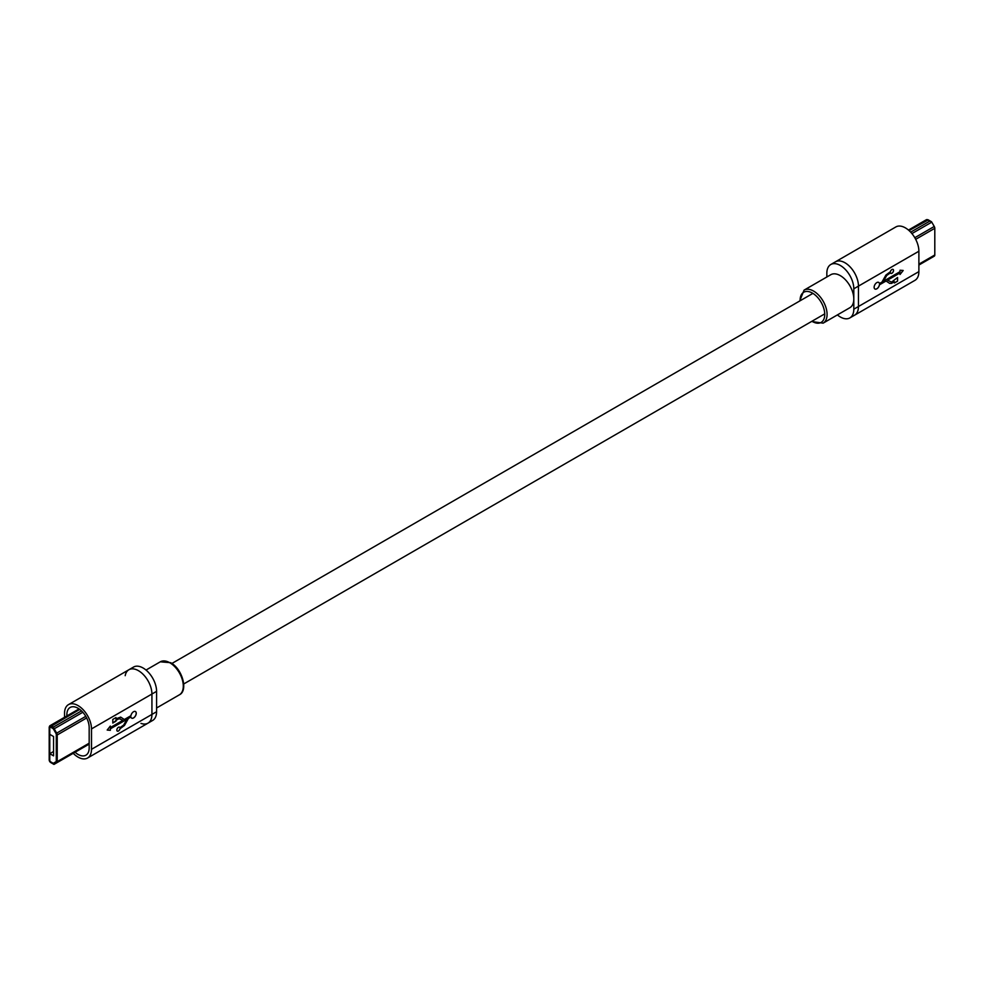 <?xml version="1.0" encoding="UTF-8"?>
<svg xmlns="http://www.w3.org/2000/svg" width="984" height="984" viewBox="0 0 984 984"><rect width="100%" height="100%" fill="white"/><g stroke="black" fill="none" stroke-linecap="round" stroke-linejoin="round"><path stroke-width="1.48" d="M75.067 752.243A15.781 9.114 -120 0 0 78.019 754.408A15.781 9.114 -120 0 0 85.903 755.195A15.781 9.114 -120 0 0 89.175 747.963L89.175 727.57A15.781 9.114 -120 0 0 82.287 711.69A15.781 9.114 -120 0 0 70.135 707.471A15.781 9.114 -120 0 0 66.863 714.691L66.863 715.946L66.863 714.691A15.781 9.114 -120 0 1 70.135 707.471A15.781 9.114 -120 0 1 82.287 711.69A15.781 9.114 -120 0 1 89.175 727.57L89.175 747.963A15.781 9.114 -120 0 1 85.903 755.195A15.781 9.114 -120 0 1 78.019 754.408A15.781 9.114 -120 0 1 75.067 752.243M125.202 675.676A19.065 11.008 60 0 1 128.916 669.735L133.566 667.054A19.065 11.008 60 0 1 148.252 672.158A19.065 11.008 60 0 1 156.579 691.346L156.579 711.739A19.065 11.008 60 0 1 152.631 720.46L147.981 723.154A19.065 11.008 60 0 1 140.983 723.388M128.916 669.735A19.065 11.008 60 0 1 143.602 674.839A19.065 11.008 60 0 1 151.93 694.028L151.93 714.421A19.065 11.008 60 0 1 147.981 723.154A19.065 11.008 -120 0 0 151.93 714.421L151.93 694.028A19.065 11.008 -120 0 0 143.602 674.839A19.065 11.008 -120 0 0 128.916 669.735L68.486 704.618A19.065 11.008 -120 0 0 64.538 713.351L64.538 717.287M117.28 731.112A2.276 1.316 120 0 0 119.925 728.824L124.464 725.479L128.437 718.418L130.921 716.979A3.801 2.189 120 0 0 131.647 718.123A3.801 2.189 120 0 0 135.46 715.934A3.801 2.189 120 0 0 135.46 711.543A3.801 2.189 120 0 0 132.791 712.293A3.801 2.189 120 0 0 130.921 715.712L124.328 719.513L120.663 717.115L115.989 718.775L115.989 717.57L112.803 719.415L112.803 723.056L118.793 718.406L122.84 720.374L110.343 727.594L110.343 726.057L107.182 730.054L110.343 730.312L110.343 728.861L126.911 719.304L123.676 725.06L119.962 727.668A2.276 1.316 120 0 0 119.581 727.188A2.276 1.316 120 0 0 117.822 727.791A2.276 1.316 120 0 0 116.838 730.079A2.276 1.316 120 0 0 117.305 731.124A2.276 1.316 120 0 0 119.974 728.849M73.222 753.314A19.065 11.008 -120 0 0 78.019 757.09A19.065 11.008 -120 0 0 87.551 758.037A19.065 11.008 -120 0 0 91.5 749.316L91.5 728.91A19.065 11.008 -120 0 0 83.173 709.735A19.065 11.008 -120 0 0 68.486 704.618M112.803 723.006L115.94 721.198L115.94 720.005L119.962 718.492M119.925 728.824L124.427 725.454L128.437 718.418M128.387 718.394L130.921 716.979M131.635 718.111A3.801 2.189 120 0 0 135.411 715.897A3.801 2.189 120 0 0 135.435 711.53M120.712 717.139L124.328 719.513M115.94 717.594L115.989 718.775M118.744 718.381L119.913 718.455L118.744 718.381M110.294 726.118L110.343 727.594M107.195 730.042L110.343 730.312M110.294 730.288L110.343 728.861M110.294 728.836L126.911 719.304M823.128 323.158L849.856 307.721A19.065 11.008 -120 0 0 853.804 299.001A19.065 11.008 -120 0 0 840.324 275.655A19.065 11.008 -120 0 0 830.791 274.708L804.063 290.132A19.065 11.008 60 0 1 813.596 291.079A19.065 11.008 60 0 1 826.056 307.881A19.065 11.008 60 0 1 823.128 323.158L811.529 321.51M837.396 314.917A19.065 11.008 -120 0 0 849.856 317.918A19.065 11.008 -120 0 0 853.804 309.197L853.804 288.804A19.065 11.008 -120 0 0 840.324 265.459A19.065 11.008 -120 0 0 830.791 264.512A19.065 11.008 -120 0 0 826.843 273.232L826.843 276.984M844.973 262.765A19.065 11.008 -120 0 0 835.441 261.83A19.065 11.008 60 0 1 844.973 262.765A19.065 11.008 60 0 1 858.454 286.123A19.065 11.008 -120 0 0 844.973 262.765M849.856 317.918L854.506 315.237A19.065 11.008 -120 0 0 858.454 306.516L858.454 286.123L858.454 306.516A19.065 11.008 60 0 1 854.506 315.237L914.936 280.354A19.065 11.008 60 0 0 918.884 271.621L918.884 251.227A19.065 11.008 60 0 0 905.403 227.882A19.065 11.008 60 0 0 895.87 226.935L830.791 264.512M889.622 283.367L891.59 283.38L894.382 281.768L894.382 282.974L897.58 281.129L897.58 277.476L891.59 282.125L887.543 280.157L900.04 272.949L900.04 274.474L903.201 270.477L900.04 270.231L900.04 271.67L883.472 281.24L886.707 275.483L890.422 272.875A2.276 1.316 120 0 0 890.803 273.355A2.276 1.316 120 0 0 892.549 272.74A2.276 1.316 120 0 0 893.546 270.452A2.276 1.316 120 0 0 893.078 269.419A2.276 1.316 120 0 0 890.409 271.695L885.908 275.065L881.947 282.125L879.462 283.552A3.801 2.189 120 0 0 878.724 282.42A3.801 2.189 120 0 0 874.924 284.61A3.801 2.189 120 0 0 874.924 289.001A3.801 2.189 120 0 0 877.593 288.238A3.801 2.189 120 0 0 879.45 284.831L886.055 281.018L889.721 283.429M890.778 273.343A2.276 1.316 120 0 0 892.525 272.703A2.276 1.316 120 0 0 893.497 270.428A2.276 1.316 120 0 0 893.054 269.407M891.541 282.101L887.543 280.157M890.372 272.851L886.707 275.483M878.7 282.408A3.801 2.189 120 0 1 879.413 283.527L879.462 283.552M874.899 288.988A3.801 2.189 120 0 0 877.556 288.201A3.801 2.189 120 0 0 879.413 284.807L879.45 284.831M886.006 280.993L879.413 284.807M889.573 283.343L891.541 283.355L894.382 281.768M894.382 282.912L897.58 281.129M897.531 281.104L897.531 277.5M887.494 280.132L900.04 272.949M900.04 274.388L903.14 270.477M883.423 281.215L886.658 275.458M927.42 219.715A2.14 1.23 60 0 1 927.752 219.703A2.14 1.23 60 0 1 928.293 219.899L931.528 221.769A2.632 1.513 60 0 1 931.762 222.138L934.259 226.468A2.632 1.513 60 0 1 934.8 228.3L934.8 254.979A2.632 1.513 60 0 1 934.259 256.172L931.762 257.636M910.667 232.162L929.843 221.093L927.691 219.85A2.632 1.513 -120 0 0 927.026 219.604A2.632 1.513 -120 0 0 926.375 219.715L908.466 230.059M929.843 221.093L931.528 221.769M49.778 753.67L49.778 760.251A1.316 0.763 -120 0 0 50.713 761.862L52.865 763.104A1.316 0.763 -120 0 0 53.53 763.166L56.014 761.702A1.316 0.763 -120 0 0 56.285 761.112L56.285 734.433A1.316 0.763 -120 0 0 56.014 733.51L53.53 729.181A1.316 0.763 -120 0 0 52.865 728.48L50.713 727.237A1.316 0.763 -120 0 0 49.778 727.779L49.778 734.347L53.566 736.536L53.566 755.86L49.778 753.67L53.566 751.481M53.53 763.166L56.014 761.702A1.316 0.763 60 0 0 56.285 761.099L56.285 734.433A1.316 0.763 60 0 0 56.014 733.51L53.53 729.181A1.316 0.763 60 0 0 52.865 728.48L50.713 727.237A1.316 0.763 60 0 0 49.778 727.779L49.778 760.251A1.316 0.763 60 0 0 50.713 761.862L52.865 763.104A1.316 0.763 60 0 0 53.517 763.166A1.316 0.763 60 0 1 53.517 763.166M56.678 733.141L54.181 728.8A2.632 1.513 -120 0 0 53.948 728.431L50.713 726.561A2.14 1.23 -120 0 0 49.298 726.869A2.14 1.23 -120 0 0 49.2 727.434L49.2 759.906A2.14 1.23 -120 0 0 50.713 762.526L53.948 764.396A2.632 1.513 -120 0 0 54.181 764.31A2.632 1.513 -120 0 0 54.181 764.297L56.678 762.846A2.632 1.513 -120 0 0 57.22 761.641L57.22 734.962A2.632 1.513 -120 0 0 56.678 733.141L85.768 716.34M49.471 726.598A2.632 1.513 60 0 1 49.581 726.192A2.632 1.513 60 0 1 49.999 725.688A2.632 1.513 60 0 1 51.316 725.811L53.468 727.053L81.487 710.891M53.948 728.431L53.468 727.053M160.294 661.814L170.638 662.687C182.335 668.788 188.448 690.719 179.346 694.839A19.065 11.008 -120 0 0 182.274 679.563A19.065 11.008 -120 0 0 169.826 662.761A19.065 11.008 -120 0 0 160.294 661.814L146.026 670.055M156.579 691.346L91.5 728.91M156.579 711.739L91.5 749.316M811.96 321.251A17.417 10.061 -120 0 0 812.44 321.547A17.417 10.061 -120 0 0 824.752 314.425A17.417 10.061 -120 0 0 812.44 293.097A17.417 10.061 -120 0 0 800.127 300.76M853.804 309.197L918.884 271.621M853.804 288.804L918.884 251.227M928.293 219.899L909.068 230.588M914.8 237.71L934.259 226.468M931.762 222.138L911.922 233.589M918.884 264.167L934.8 254.979M934.8 228.3L915.686 239.333M934.259 256.172L918.884 265.053M79.741 709.403L50.713 726.561M89.175 744.101L56.678 762.846M86.654 717.963L57.22 734.962M57.22 761.641L89.175 743.191M82.816 712.268L54.181 728.8M183.725 683.966L824.74 313.871M171.892 663.474L812.907 293.38M179.346 694.839L156.579 707.988M147.981 723.154L87.551 758.037M804.063 290.132L799.697 301.006M927.752 219.703L927.026 219.604M49.999 725.688L79.064 708.911M49.298 726.869L49.581 726.192"/></g></svg>

